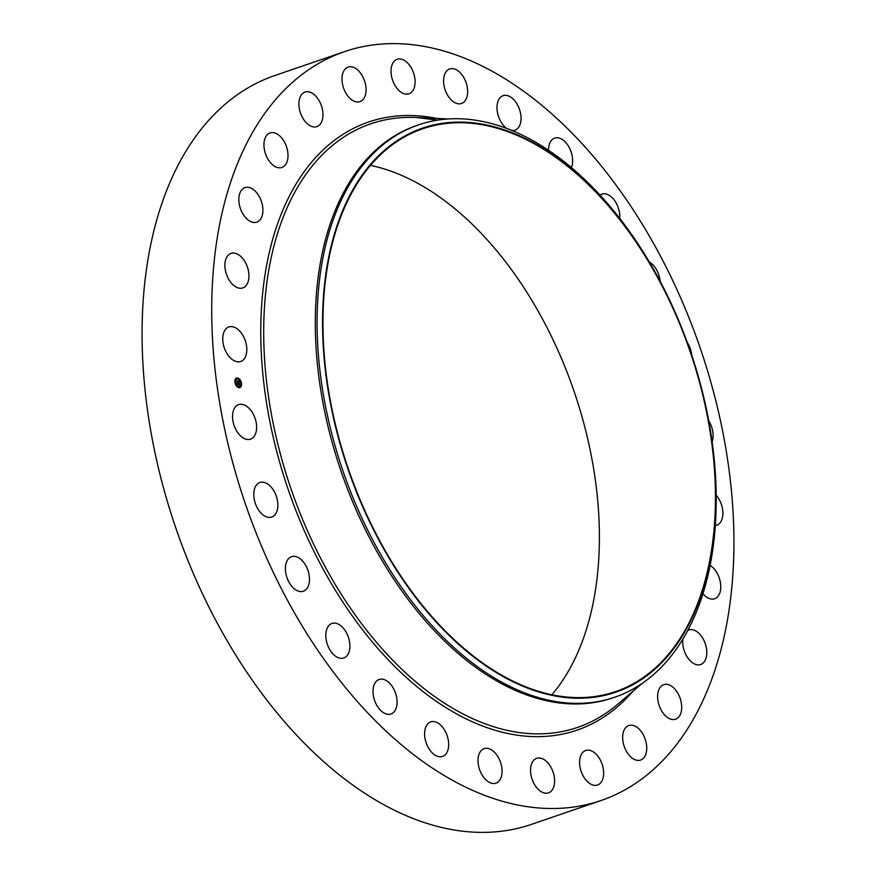 <?xml version="1.0" encoding="UTF-8"?>
<svg xmlns="http://www.w3.org/2000/svg" width="876" height="876" viewBox="0 0 876 876"><rect width="100%" height="100%" fill="white"/><g stroke="black" fill="none" stroke-linecap="round" stroke-linejoin="round"><path stroke-width="1.31" d="M245.729 356.072A18.254 11.081 -108.9 0 1 240.692 361.492A18.254 11.081 -108.9 0 1 226.632 352.984A18.254 11.081 -108.9 0 1 223.818 332.376A18.254 11.081 -108.9 0 1 228.855 326.956A18.254 11.081 -108.9 0 1 242.915 335.464A18.254 11.081 -108.9 0 1 245.729 356.072M601.155 800.478L531.513 824.349A395.799 240.396 -108.9 0 1 294.851 733.3A395.799 240.396 -108.9 0 1 142.306 349.568A395.799 240.396 -108.9 0 1 274.845 75.522L344.487 51.651A395.799 240.396 -108.9 0 1 581.149 142.7A395.799 240.396 -108.9 0 1 733.694 526.432A395.799 240.396 -108.9 0 1 601.155 800.478A395.799 240.396 -108.9 0 1 364.493 709.429A395.799 240.396 -108.9 0 1 211.948 325.697A395.799 240.396 -108.9 0 1 344.487 51.651M370.46 165.356A297.479 180.675 -108.9 0 1 484.603 236.958A297.479 180.675 -108.9 0 1 551.913 694.756M600.618 197.199A297.479 180.675 -108.9 0 1 715.276 485.6A297.479 180.675 -108.9 0 1 615.653 691.569A297.479 180.675 -108.9 0 1 437.781 623.143A297.479 180.675 -108.9 0 1 323.124 334.741A297.479 180.675 -108.9 0 1 422.747 128.761A297.479 180.675 -108.9 0 1 600.618 197.199M437.606 623.592A298.103 181.058 -108.9 0 1 340.249 216.722A298.103 181.058 -108.9 0 1 600.794 196.739A298.103 181.058 -108.9 0 1 681.659 327.733A298.103 181.058 -108.9 0 1 698.062 375.607A298.103 181.058 -108.9 0 1 658.336 666.012A298.103 181.058 -108.9 0 1 437.606 623.592M698.062 375.607L698.172 375.968A302.516 183.741 -108.9 0 1 614.744 697.219A302.516 183.741 -108.9 0 1 433.85 627.621A302.516 183.741 -108.9 0 1 317.254 334.325A302.516 183.741 -108.9 0 1 418.564 124.863A302.516 183.741 -108.9 0 1 599.458 194.461A302.516 183.741 -108.9 0 1 681.517 327.394L681.659 327.733M614.744 697.219L612.948 697.833A302.516 183.741 -108.9 0 1 432.065 628.245A302.516 183.741 -108.9 0 1 315.47 334.95A302.516 183.741 -108.9 0 1 416.779 125.476L418.564 124.863M710.14 565.414A18.254 11.081 -108.9 0 1 719.82 579.857A18.254 11.081 -108.9 0 1 718.298 595.932A18.254 11.081 -108.9 0 1 714.641 598.746A18.254 11.081 -108.9 0 1 702.99 593.687M258.584 221.223A18.254 11.081 -108.9 0 1 256.799 222.143A18.254 11.081 -108.9 0 1 240.966 210.01A18.254 11.081 -108.9 0 1 243.178 188.537A18.254 11.081 -108.9 0 1 244.962 187.617A18.254 11.081 -108.9 0 1 260.796 199.739A18.254 11.081 -108.9 0 1 258.584 221.223M687.791 630.446A18.254 11.081 -108.9 0 1 688.843 629.986A18.254 11.081 -108.9 0 1 704.676 642.119A18.254 11.081 -108.9 0 1 702.464 663.592A18.254 11.081 -108.9 0 1 700.68 664.523A18.254 11.081 -108.9 0 1 687.813 657.887A18.254 11.081 -108.9 0 1 682.897 639.075M281.426 167.601A18.254 11.081 -108.9 0 1 265.362 153.409A18.254 11.081 -108.9 0 1 270.06 132.933A18.254 11.081 -108.9 0 1 270.531 132.791A18.254 11.081 -108.9 0 1 286.594 146.982A18.254 11.081 -108.9 0 1 281.897 167.458A18.254 11.081 -108.9 0 1 281.426 167.601M664.216 684.528A18.254 11.081 -108.9 0 1 680.28 698.72A18.254 11.081 -108.9 0 1 675.582 719.207A18.254 11.081 -108.9 0 1 675.111 719.338A18.254 11.081 -108.9 0 1 659.048 705.147A18.254 11.081 -108.9 0 1 663.745 684.671A18.254 11.081 -108.9 0 1 664.216 684.528M313.871 126.943A18.254 11.081 -108.9 0 1 299.756 110.595A18.254 11.081 -108.9 0 1 305.023 92.079A18.254 11.081 -108.9 0 1 308.024 91.739A18.254 11.081 -108.9 0 1 322.127 108.087A18.254 11.081 -108.9 0 1 316.86 126.604A18.254 11.081 -108.9 0 1 313.871 126.943M631.771 725.186A18.254 11.081 -108.9 0 1 645.886 741.534A18.254 11.081 -108.9 0 1 640.619 760.05A18.254 11.081 -108.9 0 1 637.629 760.39A18.254 11.081 -108.9 0 1 623.515 744.042A18.254 11.081 -108.9 0 1 628.782 725.525A18.254 11.081 -108.9 0 1 631.771 725.186M354.276 101.287A18.254 11.081 -108.9 0 1 342.417 83.647A18.254 11.081 -108.9 0 1 348.111 67.102A18.254 11.081 -108.9 0 1 353.773 67.463A18.254 11.081 -108.9 0 1 365.642 85.092A18.254 11.081 -108.9 0 1 359.948 101.638A18.254 11.081 -108.9 0 1 354.276 101.287M591.366 750.841A18.254 11.081 -108.9 0 1 603.225 768.482A18.254 11.081 -108.9 0 1 597.531 785.027A18.254 11.081 -108.9 0 1 591.869 784.666A18.254 11.081 -108.9 0 1 580 767.037A18.254 11.081 -108.9 0 1 585.694 750.491A18.254 11.081 -108.9 0 1 591.366 750.841M400.639 91.914A18.254 11.081 -108.9 0 1 391.167 73.847A18.254 11.081 -108.9 0 1 397.146 59.272A18.254 11.081 -108.9 0 1 405.5 61.156A18.254 11.081 -108.9 0 1 414.961 79.234A18.254 11.081 -108.9 0 1 408.983 93.798A18.254 11.081 -108.9 0 1 400.639 91.914M545.003 760.215A18.254 11.081 -108.9 0 1 554.475 778.293A18.254 11.081 -108.9 0 1 548.496 792.857A18.254 11.081 -108.9 0 1 540.142 790.973A18.254 11.081 -108.9 0 1 530.681 772.906A18.254 11.081 -108.9 0 1 536.659 758.331A18.254 11.081 -108.9 0 1 545.003 760.215M450.614 99.295A18.254 11.081 -108.9 0 1 443.574 81.599A18.254 11.081 -108.9 0 1 449.684 68.963A18.254 11.081 -108.9 0 1 460.601 73.157A18.254 11.081 -108.9 0 1 467.631 90.852A18.254 11.081 -108.9 0 1 461.521 103.488A18.254 11.081 -108.9 0 1 450.614 99.295M495.028 752.834A18.254 11.081 -108.9 0 1 502.068 770.53A18.254 11.081 -108.9 0 1 495.958 783.166A18.254 11.081 -108.9 0 1 485.041 778.972A18.254 11.081 -108.9 0 1 478.011 761.277A18.254 11.081 -108.9 0 1 484.121 748.641A18.254 11.081 -108.9 0 1 495.028 752.834M506.777 128.487A18.254 11.081 -108.9 0 1 501.696 123.067A18.254 11.081 -108.9 0 1 503.087 95.692A18.254 11.081 -108.9 0 1 516.314 102.853A18.254 11.081 -108.9 0 1 514.924 130.228A18.254 11.081 -108.9 0 1 512.077 130.568M443.946 729.073A18.254 11.081 -108.9 0 1 442.555 756.437A18.254 11.081 -108.9 0 1 429.328 749.276A18.254 11.081 -108.9 0 1 430.718 721.901A18.254 11.081 -108.9 0 1 443.946 729.073M548.551 150.3A18.254 11.081 -108.9 0 1 554.672 138.123A18.254 11.081 -108.9 0 1 569.849 148.756A18.254 11.081 -108.9 0 1 571.415 167.579M394.299 690.102A18.254 11.081 -108.9 0 1 390.97 714.006A18.254 11.081 -108.9 0 1 375.793 703.373A18.254 11.081 -108.9 0 1 379.133 679.469A18.254 11.081 -108.9 0 1 394.299 690.102M600.038 195.085A18.254 11.081 -108.9 0 1 601.867 194.133A18.254 11.081 -108.9 0 1 618.522 208.565A18.254 11.081 -108.9 0 1 619.759 218.431M348.604 637.903A18.254 11.081 -108.9 0 1 343.775 657.996A18.254 11.081 -108.9 0 1 327.12 643.564A18.254 11.081 -108.9 0 1 331.949 623.471A18.254 11.081 -108.9 0 1 348.604 637.903M649.291 261.913A18.254 11.081 -108.9 0 1 659.88 279.28A18.254 11.081 -108.9 0 1 660.132 281.251M309.129 575.083A18.254 11.081 -108.9 0 1 303.359 591.234A18.254 11.081 -108.9 0 1 285.762 572.849A18.254 11.081 -108.9 0 1 291.522 556.698A18.254 11.081 -108.9 0 1 309.129 575.083M687.332 342.549A18.254 11.081 -108.9 0 1 691.733 355.163M277.856 504.784A18.254 11.081 -108.9 0 1 271.735 517.048A18.254 11.081 -108.9 0 1 253.777 494.776A18.254 11.081 -108.9 0 1 259.898 482.512A18.254 11.081 -108.9 0 1 277.856 504.784M708.695 420.633A18.254 11.081 -108.9 0 1 712.856 438.876A18.254 11.081 -108.9 0 1 712.133 441.778M256.372 430.532A18.254 11.081 -108.9 0 1 250.492 439.161A18.254 11.081 -108.9 0 1 237.484 432.317A18.254 11.081 -108.9 0 1 232.786 413.253A18.254 11.081 -108.9 0 1 238.655 404.635A18.254 11.081 -108.9 0 1 251.675 411.479A18.254 11.081 -108.9 0 1 256.372 430.532M716.207 495.225A18.254 11.081 -108.9 0 1 721.824 519.753A18.254 11.081 -108.9 0 1 716.787 525.173A18.254 11.081 -108.9 0 1 715.363 525.49M246.484 285.105A18.254 11.081 -108.9 0 1 242.827 287.919A18.254 11.081 -108.9 0 1 227.837 277.648A18.254 11.081 -108.9 0 1 227.344 256.197A18.254 11.081 -108.9 0 1 231.001 253.394A18.254 11.081 -108.9 0 1 246.003 263.665A18.254 11.081 -108.9 0 1 246.484 285.105M237.593 377.95A5.037 3.066 -108.9 0 1 241.327 382.593A5.037 3.066 -108.9 0 1 239.838 387.553A5.037 3.066 -108.9 0 1 238.809 387.619A5.037 3.066 -108.9 0 1 235.075 382.987A5.037 3.066 -108.9 0 1 236.564 378.016A5.037 3.066 -108.9 0 1 237.593 377.95M239.783 387.575A5.037 3.066 71.1 0 0 241.207 382.582A5.037 3.066 71.1 0 0 237.473 377.994A5.037 3.066 71.1 0 0 236.509 378.038M236.859 379.056A3.975 2.409 71.1 0 0 236.805 379.067A3.975 2.409 71.1 0 0 235.622 382.987A3.975 2.409 71.1 0 0 238.568 386.634A3.975 2.409 71.1 0 0 239.378 386.59A3.975 2.409 71.1 0 0 239.433 386.568M240.977 383.075L241.163 383.622M238.601 386.853L238.787 387.4M240.506 385.977L240.692 386.524M235.129 381.991L235.316 382.538M236.367 385.21L236.553 385.758M237.506 378.213L237.692 378.76M239.728 379.855L239.914 380.403M235.6 379.1L235.786 379.647M238.677 386.601A3.975 2.409 -108.9 0 1 235.743 382.943A3.975 2.409 -108.9 0 1 236.914 379.034A3.975 2.409 -108.9 0 1 237.724 378.98A3.975 2.409 -108.9 0 1 240.659 382.637A3.975 2.409 -108.9 0 1 239.487 386.546A3.975 2.409 -108.9 0 1 238.677 386.601M239.181 382.965L238.918 381.903L237.243 381.805L237.122 380.841L238.852 381.454L238.798 380.469L239.181 382.965M238.809 382.483L237.155 382.045L237.024 380.961L237.177 381.936L238.819 382.462M239.203 383.162L239.476 385.363L239.082 384.006L238.524 383.907L238.852 384.608L237.516 383.808L237.385 382.768L239.203 383.162M237.615 383.151L239.06 383.414M239.115 384.203L238.502 383.732L239.148 384.192M239.367 385.221L239.236 384.345M238.819 384.761L238.217 384.586L238.819 384.761M238.349 384.301L237.418 384.071L237.286 382.801L238.349 384.301M239.049 382.845L238.962 382.188M238.918 381.914L238.852 381.345M238.819 381.137L238.732 380.502M238.776 381.41L237.155 381.115M238.852 381.969L237.319 381.739M642.075 683.466L617.438 704.457A319.017 193.76 -108.9 0 1 386.842 654A319.017 193.76 -108.9 0 1 264.278 310.389A319.017 193.76 -108.9 0 1 416.264 117.493L437.671 120.143M633.063 691.142A321.426 195.228 -108.9 0 1 384.849 656.19A321.426 195.228 -108.9 0 1 262.515 294.621A321.426 195.228 -108.9 0 1 436.763 118.424M448.6 118.961L416.264 117.493"/></g></svg>
